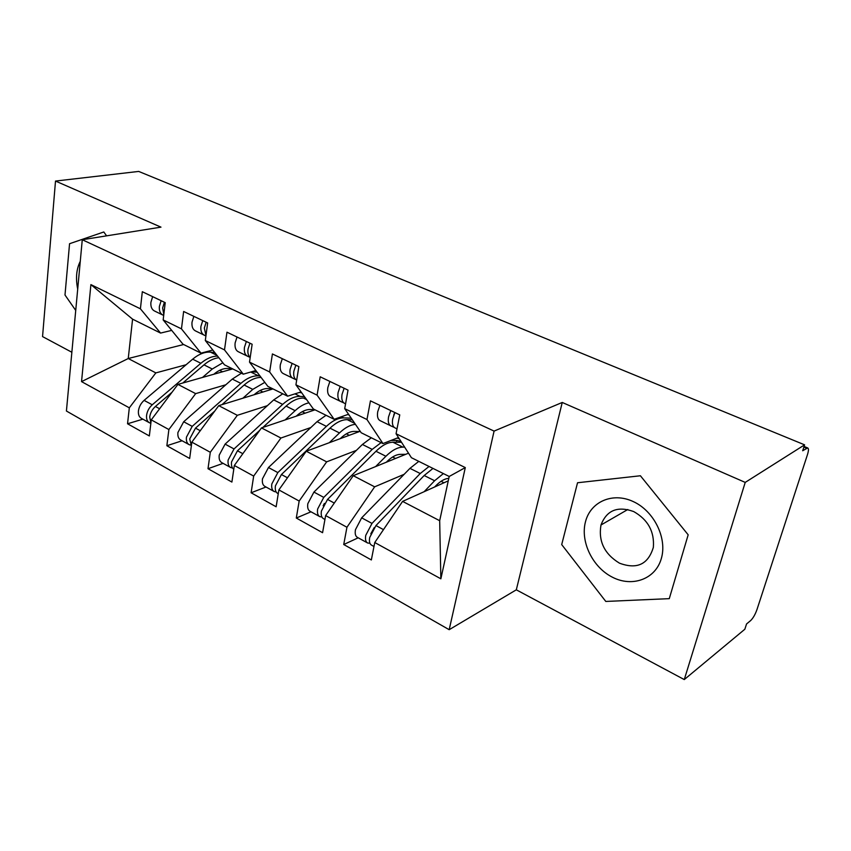 <?xml version="1.0" encoding="UTF-8"?>
<svg xmlns="http://www.w3.org/2000/svg" width="851" height="851" viewBox="0 0 851 851"><rect width="100%" height="100%" fill="white"/><g stroke="black" fill="none" stroke-linecap="round" stroke-linejoin="round"><path stroke-width="1.28" d="M684.268 679.577L745.221 482.4L562.245 402.459L516.312 589.817L684.268 679.577L744.848 629.229L746.561 623.953L750.625 620.592C753.071 618.23 755.177 614.56 756.965 609.603L807.471 454.615C808.705 450.636 808.769 448.403 807.663 447.924L802.684 450.753L804.599 444.839L138.692 171.423L55.506 181.061L42.55 336.592L71.856 352.261M516.312 589.817L449.179 629.697L66.421 411.022L82.27 239.737L494.08 431.095L449.179 629.697M90.897 284.606L140.404 308.807L160.573 333.071L132.575 319.157L90.897 284.606L81.547 381.62L129.32 407.831L127.544 423.777L149.34 435.957L151.255 419.873L168.881 429.553L166.86 445.733L189.667 458.476L191.837 442.148L210.293 452.275L208.006 468.72L231.898 482.06L234.333 465.465L253.672 476.081L251.109 492.782L276.139 506.77L278.873 489.91L299.169 501.048L296.297 518.025L322.572 532.705L325.635 515.568L346.942 527.258L343.73 544.523L371.344 559.947L374.759 542.523L402.587 501.388L439.68 520.706L449.2 476.475L411.416 457.7L396.055 433.744L465.295 467.582L440.861 578.808L374.759 542.523M396.055 433.744L399.757 414.873L370.451 400.853L366.972 419.532L344.708 408.65L348.016 390.12L320.189 376.802L317.083 395.151L295.925 384.812L298.871 366.611L272.416 353.952L269.65 371.972L249.513 362.122L252.141 344.251L226.962 332.198L224.504 349.899L205.314 340.528L207.644 322.954L183.635 311.477L181.465 328.869L163.169 319.923L165.222 302.658L142.319 291.702L140.404 308.807M404.161 474.294L374.653 486.836L353.25 475.688L408.523 453.179M346.942 527.258L374.653 486.836M325.635 515.568L353.25 475.688M449.2 476.475L465.295 467.582M356.388 450.37L326.656 461.848L306.264 451.232L360.175 431.276M299.169 501.048L326.656 461.848M278.873 489.91L306.264 451.232M366.972 419.532L382.971 443.573L398.491 437.531M382.971 443.573L361.186 432.744L344.708 408.65M348.548 414.267L347.687 414.575M310.849 427.521L280.926 438.031L261.48 427.904L315.061 409.82M253.672 476.081L280.926 438.031M234.333 465.465L261.48 427.904M317.083 395.151L334.135 419.298L348.538 414.246M334.135 419.298L313.391 409.001L295.925 384.812M267.374 405.672L237.312 415.32L218.75 405.65L272.99 388.918M210.293 452.275L237.312 415.32M191.837 442.148L218.75 405.65M269.65 371.972L287.627 396.194L301.063 391.917M287.627 396.194L267.863 386.375L249.513 362.122M225.834 384.769L195.656 393.63L177.923 384.386L232.706 368.909M168.881 429.553L195.656 393.63M151.255 419.873L177.923 384.386M224.504 349.899L243.301 374.174L255.874 370.536M243.301 374.174L224.441 364.802L205.314 340.528M186.092 364.749L155.839 372.898L128.246 358.526L183.603 344.517M129.32 407.831L155.839 372.898M81.547 381.62L128.246 358.526L132.575 319.157M181.465 328.869L200.996 353.154L212.814 350.038M200.996 353.154L182.986 344.198L163.169 319.923M745.221 482.4L804.599 444.839M82.27 239.737L160.977 227.143L55.506 181.061M562.245 402.459L494.08 431.095M106.577 235.844L103.801 231.972L69.559 243.716L64.995 295.01L75.728 310.424L64.995 295.01L69.559 243.716L103.801 231.972L106.577 235.844M577.542 482.751L561.703 544.587L605.795 601.444L669.28 598.647L688.172 534.811L640.409 475.762L577.542 482.751L640.409 475.762L688.172 534.811L669.28 598.647L605.795 601.444L561.703 544.587L577.542 482.751M448.254 480.858L402.587 501.388M160.573 333.071L171.711 330.39M440.861 578.808L439.68 520.706M127.544 423.777L142.872 419.16M166.86 445.733L182.082 440.765M208.006 468.72L223.09 463.359M251.109 492.782L266.023 487.006M296.297 518.025L311.009 511.802M343.73 544.523L358.207 537.811M152.659 296.648L150.904 302.307C150.542 306.647 151.744 309.541 154.488 310.987L162.935 315.093C160.19 313.647 159.009 310.743 159.382 306.392L161.147 300.711M163.807 314.551L162.637 307.966L164.413 302.275M163.7 315.444L162.935 315.093M172.019 392.247L155.403 406.48C152.233 409.363 150.329 412.884 149.712 417.033L150.882 423.021M217.601 356.112C212.165 356.09 206.591 358.484 200.857 363.281L152.265 404.789C149.095 407.661 147.202 411.182 146.585 415.331C146.244 419.054 147.234 421.564 149.553 422.841L150.85 423.255M149.159 422.617L141.436 418.373C139.117 417.086 138.117 414.586 138.436 410.863C139.043 406.735 140.936 403.236 144.096 400.385L192.666 359.175C198.826 354.069 204.772 351.729 210.495 352.144L214.771 352.527M213.814 374.249C218.675 370.153 223.356 368.228 227.845 368.494L232.578 368.845M218.877 357.739C213.973 358.25 209.006 360.622 203.985 364.856L182.795 383.014M202.506 377.44L212.271 369.015L222.834 362.76M193.858 316.359L192.028 322.135C191.603 326.539 192.741 329.465 195.432 330.89L204.272 335.188C201.591 333.762 200.474 330.837 200.91 326.412L202.751 320.625M205.974 335.56L204.325 328.06L206.165 322.252M205.921 335.932L204.272 335.188M237.025 337.017L235.131 342.91C234.631 347.389 235.684 350.335 238.312 351.729L247.577 356.239C244.971 354.846 243.918 351.899 244.439 347.399L246.364 341.485M247.577 356.239L250.205 357.431C248.258 355.729 247.535 352.963 248.013 349.123L249.939 343.198M282.319 358.686L280.33 364.707C279.756 369.26 280.734 372.227 283.287 373.589L293.01 378.312C290.478 376.961 289.51 373.993 290.106 369.419L292.116 363.377M296.691 380.11C294.201 378.727 293.255 375.77 293.861 371.227L295.871 365.175M295.903 379.62L293.01 378.312M329.89 381.439L327.816 387.599C327.146 392.237 328.039 395.215 330.507 396.545L340.719 401.502C338.272 400.193 337.4 397.204 338.092 392.545L340.187 386.365M345.559 403.863L344.644 403.417C342.208 402.097 341.336 399.108 342.028 394.449L344.134 388.258M343.804 402.895L340.719 401.502M214.76 411.065L195.496 428.138L189.709 438.946L191.369 445.701M259.981 375.951L258.513 375.844C252.896 375.557 247.013 378.067 240.854 383.375L192.22 426.362L186.443 437.148C186.039 440.935 186.975 443.456 189.241 444.711L190.879 445.147M188.858 444.499L180.763 440.031C178.487 438.776 177.54 436.265 177.923 432.489L183.688 421.756L232.302 379.089L241.407 373.227M254.098 394.747L254.183 394.673C259.044 390.407 263.693 388.364 268.129 388.545L272.777 388.822M251.609 371.77L257.119 372.174M261.097 377.429C255.662 377.397 250.003 379.929 244.131 385.024L221.994 404.65M242.907 398.204L252.779 389.375L264.821 382.354M259.736 430.329L237.461 450.796L231.568 461.87C231.121 465.444 231.855 467.901 233.77 469.241M304.467 396.63L300.148 396.406C294.637 396.215 288.808 398.874 282.66 404.385L234.036 448.945L228.142 459.987C227.685 463.838 228.557 466.369 230.759 467.582L232.514 467.997M230.387 467.38L221.888 462.689C219.664 461.465 218.781 458.944 219.228 455.104L225.1 444.116L273.724 399.896L282.777 393.79M296.191 416.192L296.403 416.001C301.265 411.576 305.86 409.416 310.211 409.501L314.764 409.682M305.594 398.194L303.552 398.087C298.063 397.917 292.233 400.587 286.085 406.108L262.874 427.436M301.69 392.79L299.329 392.471M285.138 419.926L295.137 410.661C299.839 406.363 304.435 403.746 308.934 402.831M352.346 419.809L347.251 419.66C341.879 419.607 336.124 422.436 329.986 428.17L281.426 474.528L275.416 485.878C274.884 489.793 275.681 492.335 277.82 493.506L278.256 493.75M351.197 418.139L343.676 417.894C338.294 417.83 332.539 420.649 326.401 426.362L277.83 472.592L271.831 483.921C271.299 487.825 272.107 490.367 274.245 491.548L276.128 491.921M273.884 491.346L264.948 486.421C262.789 485.23 261.97 482.687 262.48 478.805L268.469 467.529L317.051 421.67L326.039 415.288M340.23 438.659L340.591 438.308C345.432 433.723 349.974 431.425 354.229 431.414L359.537 431.51M349.016 414.937L347.634 414.554M329.326 442.69L339.464 432.936C345.07 427.627 350.399 424.766 355.441 424.341M396.364 442.265L397.002 440.456C399.534 440.956 400.842 441.552 400.949 442.265L392.981 442.243C387.748 442.307 382.078 445.328 375.972 451.275L327.539 499.42L321.412 511.068C320.795 515.036 321.518 517.589 323.582 518.727L324.933 519.472M324.412 503.42L323.146 505.76M381.11 442.648L372.206 449.381L323.763 497.388L317.646 509.004C317.04 512.972 317.774 515.525 319.838 516.663L321.869 516.982M319.487 516.472L310.083 511.291C307.998 510.143 307.254 507.59 307.839 503.643L313.934 492.08L362.409 444.467L371.334 437.786M386.333 462.221L386.865 461.678C391.694 456.913 396.172 454.477 400.3 454.36L405.736 454.317M375.621 466.582L385.897 456.264C392.013 450.264 397.662 447.222 402.863 447.115L404.629 447.115M399.332 438.861L397.183 438.042M397.002 440.456L391.098 440.414M80.281 261.289C76.367 269.161 75.516 278.437 77.707 289.117M633.293 501.59C612.646 491.846 590.52 501.696 585.488 521.737C580.159 541.64 592.541 567.255 612.454 577.233C632.293 587.498 655.461 579.201 661.301 558.628C667.45 538.204 654.025 511.025 633.293 501.59M633.708 511.568C617.571 505.781 606.667 510.26 600.987 524.993C598.232 541.204 604.38 553.927 619.443 563.16C636.92 569.681 648.217 564.394 653.355 547.321C654.547 531.62 648.005 519.695 633.708 511.568M393.715 415.277L394.704 412.448M379.908 405.374L377.738 411.661C376.972 416.384 377.77 419.383 380.131 420.66L390.886 425.894C388.545 424.617 387.769 421.617 388.556 416.873L390.747 410.554M397.013 428.872L395.013 427.893C392.673 426.628 391.907 423.617 392.705 418.873L394.907 412.554M394.173 427.362L390.886 425.894M432.989 468.412L424.181 475.507L375.951 525.556L369.706 537.513C369.004 541.544 369.642 544.108 371.621 545.193L373.983 546.502M374.238 527.588L370.781 533.822M429.053 466.465L420.234 473.518L371.993 523.418L365.749 535.353C365.068 539.385 365.707 541.938 367.685 543.034L369.908 543.246M367.355 542.842L357.441 537.385C355.441 536.279 354.782 533.726 355.452 529.716L361.664 517.844L409.959 468.358L418.788 461.37M434.648 486.974L435.404 486.187C440.201 481.23 444.594 478.645 448.594 478.411L448.785 478.4M424.16 491.687L434.606 480.741L443.382 473.581M806.652 448.222L803.876 447.073M216.994 355.356L210.495 352.144M200.857 363.281L192.666 359.175M152.265 404.789L144.096 400.385M222.547 371.781L219.643 370.323M212.271 369.015L203.985 364.856M159.616 408.757L155.403 406.48M258.513 375.844L250.747 372.015M240.854 383.375L232.302 379.089M192.22 426.362L183.688 421.756M262.938 392.024L260.012 390.556M252.779 389.375L244.131 385.024M200.272 430.712L195.496 428.138M306.605 399.598L303.552 398.087M300.148 396.406L294.978 393.853M282.66 404.385L273.724 399.896M234.036 448.945L225.1 444.116M305.137 413.171L302.211 411.703M295.137 410.661L286.085 406.108M242.843 453.689L237.461 450.796M351.091 419.777L351.495 418.575M354.782 423.383L347.251 419.66M343.676 417.894L341.368 416.756M326.401 426.362L317.051 421.67M277.83 472.592L268.469 467.529M349.293 435.297L346.357 433.829M339.464 432.936L329.986 428.17M287.457 477.783L281.426 474.528M402.863 447.115L392.981 442.243M372.206 449.381L362.409 444.467M323.763 497.388L313.934 492.08M395.534 458.476L392.598 456.998M385.897 456.264L375.972 451.275M334.283 503.069L327.539 499.42M408.012 453.392L408.246 452.753M420.234 473.518L409.959 468.358M371.993 523.418L361.664 517.844M443.999 482.762L441.063 481.294M434.606 480.741L424.181 475.507M383.482 529.63L375.951 525.556M804.078 446.445L807.663 447.924M627.815 509.504L600.987 524.993"/></g></svg>
